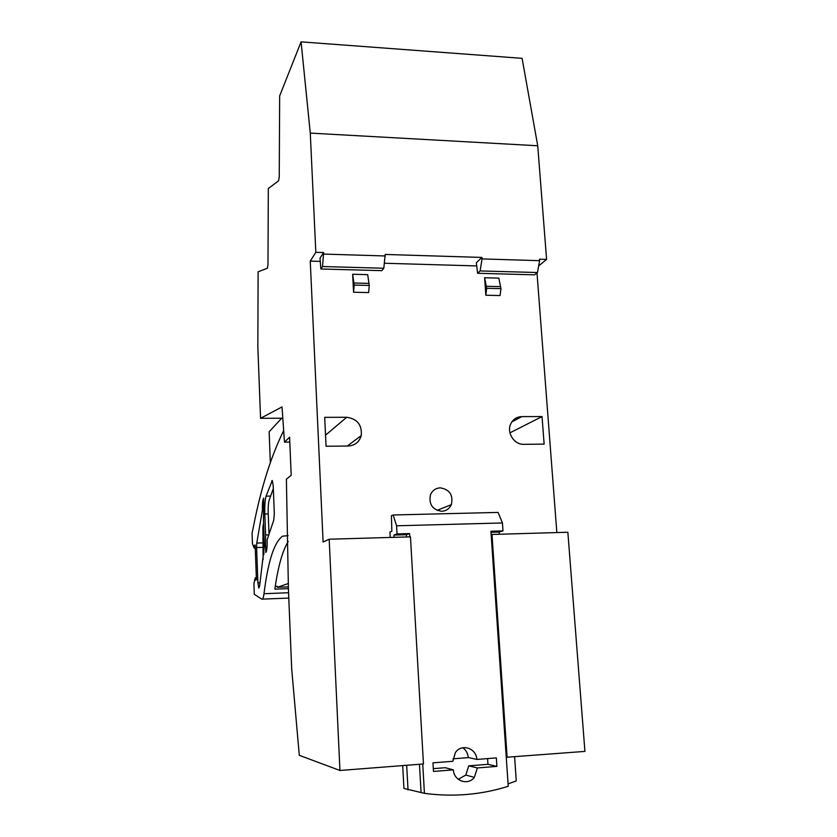 <?xml version="1.0" encoding="UTF-8"?>
<svg xmlns="http://www.w3.org/2000/svg" width="837" height="837" viewBox="0 0 837 837"><rect width="100%" height="100%" fill="white"/><g stroke="black" fill="none" stroke-linecap="round" stroke-linejoin="round"><path stroke-width="1.26" d="M556.846 532.573L536.988 272.925M476.713 265.925L384.413 263.247M320.268 261.395L310.255 261.102L315.831 252.314L323.637 252.554L320.006 258.11L320.864 268.98L322.517 266.532L323.637 252.554M282.875 418.228L260.558 418.312L282.017 406.928L284.475 442.135L289.592 437.186L291.192 475.332L286.39 479.172L288.42 589.081L291.695 669.035L299.29 755.319L339.948 770.479L423.459 763.972L410.465 536.852L329.182 539.227L323.103 541.999L310.255 261.102M393.149 514.985L396.581 525.793L502.441 522.958L498.088 512.422L393.149 514.985L391.413 515.697L391.852 531.265L389.948 532.018L390.241 537.448M441.706 511.281C446.194 510.988 449.396 508.77 451.331 504.648C453.392 495.096 449.699 489.499 440.272 487.845C435.606 488.138 432.331 490.482 430.438 494.866C428.69 504.292 432.447 509.764 441.706 511.281M346.717 417.265C357.315 418.835 362.159 424.945 361.239 435.617C359.272 442.082 354.909 445.556 348.15 446.027L326.053 446.247L324.704 417.349L346.717 417.265L325.53 435.167M484.613 277.748L498.831 278.125L500.965 288.629L500.066 295.555L485.826 295.231L486.695 288.284L484.613 277.748L485.826 295.231M352.649 274.254L367.684 274.651L369.274 285.448L368.636 292.584L353.57 292.239L354.166 285.082L352.649 274.254L353.57 292.239M509.932 432.855L542.041 416.554L544.134 444.123L523.826 444.321C514.169 444.813 506.343 432.499 510.779 423.784C513.081 419.222 516.764 416.826 521.807 416.627L511.836 421.9M542.041 416.554L521.807 416.627M267.087 546.571L265.559 546.624L265.779 552.504C266.888 551.123 267.327 546.938 267.097 539.97L273.73 520.175L274.316 513.677L273.207 485.68L272.266 480.522L266.061 496.153C264.994 500.233 264.576 506.176 264.806 514.002L265.611 534.958L268.447 534.874M256.75 543.077L262.42 510.308C262.232 503.728 262.661 499.668 263.707 498.12L263.488 520.708L264.366 545.944L259.616 586.078L258.8 588.097L257.901 582.824L256.593 547.544L256.75 543.077L262.64 542.899M288.106 535.638L282.592 536.172C274.212 542.156 268.018 561.334 264 593.715C263.456 597.817 262.713 599.616 261.782 599.146L254.291 594.291L253.904 583.692L255.191 577.907L256.352 577.865M255.191 577.907L255.285 580.292L256.425 579.811L255.149 544.992L254.009 545.661L254.103 548.026L255.254 547.994M254.009 545.661L255.17 545.63M254.103 548.026L252.45 543.778L252.073 533.305L254.95 519.17C262.284 484.079 271.879 454.522 283.733 430.48M273.322 488.567L269.137 500.275C268.342 503.257 268.028 507.63 268.206 513.395L268.97 533.064M263.1 559.639L262.902 526.902L263.937 554.335M263.592 523.251L262.902 526.902M265.559 546.624L265.611 534.958M262.42 599.114L288.786 598.089M288.2 541.529C282.498 550.788 278.041 566.659 274.85 589.143L288.42 588.61M262.42 510.308L263.488 510.277M275.247 586.455L277.34 586.371L277.371 587.281L288.43 586.852M270.341 462.526L269.137 431.798L281.671 418.238M268.635 467.59L268.154 469.076M277.371 587.281L288.451 583.462M406.583 536.967L406.458 534.717L409.586 533.567L397.031 533.922L396.581 525.793M406.458 534.717L393.997 535.073L397.031 533.922M499.27 534.257L499.114 532.05L490.995 532.28M499.114 532.05L502.985 530.899L490.932 531.244L508.226 786.288C481.191 794.815 453.256 797.169 424.422 793.34L422.748 764.024M320.864 268.98L381.808 270.654L383.806 268.248L322.517 266.532M534.623 274.839L477.592 273.27L480.124 270.937L482.028 258.915L539.603 260.673L537.469 272.527L534.623 274.839M537.469 272.527L480.124 270.937M462.756 747.765C466.01 750.067 467.841 753.31 468.249 757.495L476.808 759.431L496.341 757.914L496.896 766.389L487.961 764.327L487.584 758.594M476.808 759.431C476.441 748.037 461.386 743.256 455.328 752.683L452.859 761.293L432.97 762.842L433.472 771.442L453.382 769.862C453.727 780.9 467.946 785.953 474.338 777.364L477.362 767.947L468.772 765.845L487.961 764.327M477.362 767.947L496.896 766.389M433.304 768.648L445.253 767.707L453.382 769.862M458.257 779.31L465.801 775.062L468.772 765.845M402.691 765.593L403.936 788.444L424.422 793.34M508.069 783.913L516.262 780.9L514.609 756.868M502.441 522.958L502.985 530.899M409.774 536.873L409.586 533.567M394.122 537.333L393.997 535.073M383.806 268.248L385.198 254.448L481.924 257.43L476.337 262.745L477.592 273.27M538.651 265.957L546.592 259.428L539.499 259.208L539.603 260.673M385.282 255.965L323.71 254.082M481.924 257.43L482.028 258.915M507.138 757.454L491.989 534.466L567.852 532.248L584.927 751.396L506.259 757.276M491.989 534.466L491.162 534.717M468.689 757.6L452.963 758.814M408.037 789.908L406.677 765.28M421.053 792.168L419.473 764.286M339.948 770.479L329.182 539.227M546.592 259.428L537.731 145.764L310.276 133.104L301.079 41.85L522.089 58.339L537.731 145.764M315.831 252.314L310.276 133.104M260.558 418.312L257.838 346.832L258.12 271.826L267.411 268.196L267.976 264.712L268.321 188.555L278.616 180.771L279.244 176.827L279.663 95.91L301.079 41.85M284.475 442.135L289.801 442.082M272.433 480.773L271.732 480.794M268.227 513.928L264.806 514.002M266.061 496.153L270.487 496.069M288.566 592.732L264 593.715M262.64 547.356L256.593 547.544M259.972 582.74L257.901 582.824M500.965 288.629L486.695 288.284M500.693 286.631L486.423 286.275M369.065 283.387L353.967 283.021M369.274 285.448L354.166 285.082M465.801 775.062L474.338 777.364M361.239 435.617L347.24 446.037M437.071 510.382L451.331 504.648"/></g></svg>
